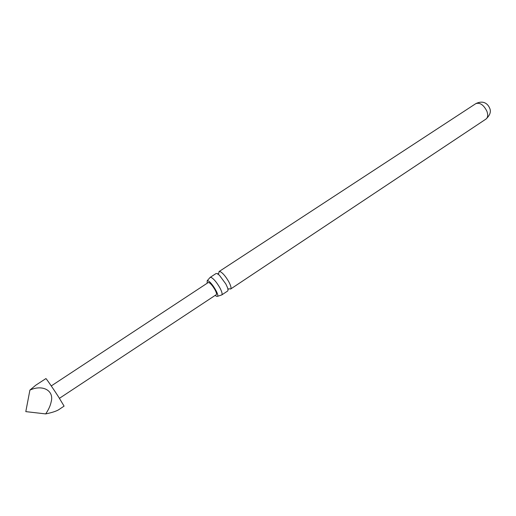 <?xml version="1.0" encoding="UTF-8"?>
<svg xmlns="http://www.w3.org/2000/svg" width="516" height="516" viewBox="0 0 516 516"><rect width="100%" height="100%" fill="white"/><g stroke="black" fill="none" stroke-linecap="round" stroke-linejoin="round"><path stroke-width="0.77" d="M221.751 294.939L227.595 291.05C228.175 290.598 228.091 289.341 227.35 287.277L225.834 283.974L219.39 275.228L217.075 273.564L216.03 273.545L210.154 277.389L211.179 277.421C213.856 278.937 216.772 282.426 219.919 287.889C221.945 291.766 222.551 294.12 221.751 294.939L217.5 296.332C219.571 295.236 211.489 281.949 208.051 280.814L207.2 280.743L207.142 283.258M215.159 295.404L216.481 296.3L217.5 296.332M51.265 385.929L208.277 282.51C209.877 282.536 212.121 284.961 215.004 289.779C216.417 292.462 216.849 294.088 216.301 294.649L59.443 398.313M64.087 406.118L58.527 396.888C52.935 388.2 45.924 378.054 45.905 378.596L35.836 385.155L29.909 390.096C42.583 384.239 54.309 390.567 51.181 401.751C50.413 405.634 48.581 409.685 45.685 413.909C51.6 412.716 55.889 411.349 58.56 409.814L64.087 406.118M218.745 273.428L219.074 271.551L220.126 271.564C222.854 273.035 225.776 276.492 228.898 281.949C230.891 285.825 231.471 288.186 230.626 289.031L229.085 288.792M207.2 280.743L210.154 277.389M45.685 413.909L25.8 411.62L29.909 390.096M486.891 111.211C488.188 114.926 487.891 117.545 486.001 119.054C490.084 115.165 491.297 111.521 489.639 108.115C488.2 104.632 484.053 99.633 475.817 103.639C479.932 102.303 483.621 104.832 486.891 111.211M218.707 273.422L217.713 273.828L219.39 275.228M227.35 287.277L228.059 289.431L228.904 288.747M230.626 289.031L486.001 119.054M219.074 271.551L475.817 103.639"/></g></svg>
